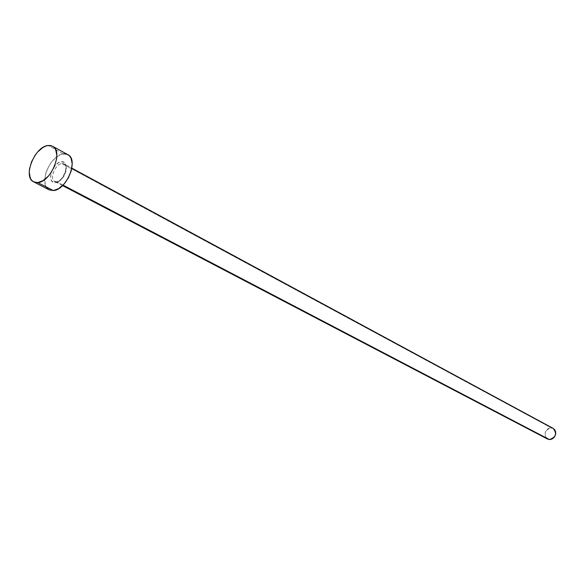 <?xml version="1.0" encoding="UTF-8"?>
<svg xmlns="http://www.w3.org/2000/svg" width="585" height="585" viewBox="0 0 585 585"><rect width="100%" height="100%" fill="white"/><g stroke="black" fill="none" stroke-linecap="round" stroke-linejoin="round"><path stroke-width="0.44" stroke-dasharray="2.92 2.19" d="M55.48 182.571C64.701 182.118 70.705 160.144 61.206 161.789L58.222 162.901L55.268 165.409L52.789 168.933L51.144 172.948L50.595 176.845L51.224 180.041L51.955 181.226L54.127 182.513L55.48 182.571L58.478 181.489L61.469 178.981L63.984 175.42L65.637 171.361L66.171 167.427L65.513 164.231L63.772 162.25L61.206 161.789C52.094 162.367 46.091 183.968 55.48 182.571M553.183 428.388L551.26 427.84L61.886 163.551L64.679 164.348C69.315 167.705 63.07 181.679 56.84 181.876L54.741 181.511C49.118 179.12 55.195 163.88 61.886 163.551L551.26 427.84C544.635 430.085 543.385 433.814 547.516 439.042M63.041 185.123L56.84 181.876L63.041 185.123M67.889 154.667L63.385 153.892L48.094 145.504L63.385 153.892C49.996 154.667 37.915 185.094 49.184 189.847M49.155 189.833L48.789 189.628M47.071 188.143L45.791 186.052L44.709 180.399L45.696 173.54L46.917 169.972L50.61 163.222L55.473 157.811L60.796 154.55L63.385 153.892M61.886 163.551L64.087 163.932C69.673 166.345 63.502 181.657 56.84 181.876L54.149 181.116C49.462 177.796 55.612 163.858 61.886 163.551M552.284 428.023L553.176 428.381M546.544 438.362L545.015 435.598L545.264 432.205L547.209 429.31L549.147 428.154L551.26 427.84M62.558 185.599L54.741 181.511L56.526 181.774C62.683 181.796 69.162 165.409 64.087 163.932L71.845 168.129"/><path stroke-width="0.88" d="M62.558 185.599L547.516 439.042L549.344 439.562L63.041 185.123L549.344 439.562C555.962 437.375 557.242 433.646 553.183 428.388L71.845 168.129M37.74 182.564L33.659 181.869C22.427 177.153 34.705 146.382 48.094 145.504L52.591 146.25C63.699 151.069 51.041 182.154 37.74 182.564L53.279 190.564L37.74 182.564L35.356 182.462L33.265 181.65L31.553 180.165L30.288 178.067L29.25 172.37L29.506 168.999L31.524 161.84L35.261 155.01L37.608 152.034L42.829 147.537L45.506 146.184L48.094 145.504L50.493 145.533L52.613 146.265L54.376 147.683L55.699 149.738L56.84 155.42L56.613 158.827L54.595 166.133L50.778 173.109L48.372 176.122L43.049 180.633L37.74 182.564M33.659 181.869L49.184 189.847L53.279 190.564C66.58 190.242 79.033 159.515 67.889 154.667L69.681 156.093L71.019 158.14L72.204 163.778L71.26 170.74L68.335 177.942L63.867 184.246L58.573 188.677L53.279 190.564L49.155 189.833M63.385 153.892L65.791 153.935L67.911 154.674L52.591 146.25M48.789 189.628L47.071 188.143M551.26 427.84L552.284 428.023M553.176 428.381L554.77 429.799L555.618 431.781L555.67 434.055L554.894 436.278L553.417 438.106L551.472 439.255L549.344 439.562L547.501 439.042M547.377 438.969L546.544 438.362"/></g></svg>
